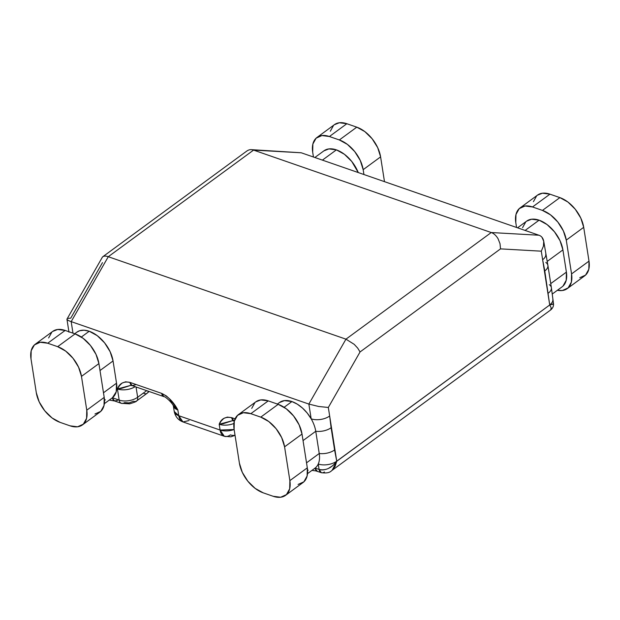 <?xml version="1.0" encoding="UTF-8"?>
<svg xmlns="http://www.w3.org/2000/svg" width="620" height="620" viewBox="0 0 620 620"><rect width="100%" height="100%" fill="white"/><g stroke="black" fill="none" stroke-linecap="round" stroke-linejoin="round"><path stroke-width="0.93" d="M301.204 152.768L251.387 149.66L301.25 152.784L538.935 235.228L491.249 232.539L253.565 150.102L108.275 256.719L345.96 339.163L491.249 232.539L253.565 150.102L301.25 152.784L538.935 235.228L491.249 232.539C493.853 233.422 496.124 235.499 498.077 238.754L500.014 243.683L500.518 248.876L360.05 351.959L328.321 407.464L336.745 461.272L549.723 304.978L541.299 251.178L500.518 248.876L541.299 251.178L543.438 246.132L543.74 241.327C543.136 238.15 541.531 236.112 538.935 235.228L538.966 235.244M307.52 473.649L314.921 468.216A26.97 16.12 -126.3 0 0 315.131 468.061L319.099 469.433L318.246 464.008A26.97 16.12 53.7 0 1 315.131 468.061A26.97 16.12 -126.3 0 0 318.246 464.008A26.97 16.12 -126.3 0 0 319.238 453.507L315.751 431.272L303.041 440.595L315.751 431.272A26.97 16.12 -126.3 0 0 311.178 418.833L308.861 404.07L71.176 321.625L72.982 333.157L71.176 321.625L108.275 256.719L345.96 339.163L308.861 404.07L71.176 321.625L108.275 256.719L253.565 150.102C250.968 149.18 248.558 149.629 246.342 151.435M76.74 332.243L79.616 330.755L84.126 330.204L89.226 331.251L97.255 335.668L104.602 342.86L110.143 351.742L113.049 360.956L116.529 383.191L116.211 391.832L112.422 397.746L119.172 400.094L117.436 388.972L119.466 385.702L122.07 383.098L125.597 381.812L129.952 382.385L161.704 393.398L166.377 395.955L170.74 399.985L177.847 409.929L178.754 415.71L220.092 430.048L219.185 424.266L221.216 420.996L223.82 418.392L227.346 417.105L231.702 417.679L235.081 418.849L231.702 417.679A6.874 4.17 109.1 0 0 233.895 420.91L231.702 417.679C225.424 416.446 221.247 418.647 219.185 424.266L220.092 430.048A13.221 6.944 -8.9 0 0 234.135 429.513L220.092 430.048L178.754 415.71L177.847 409.929A13.221 6.944 171.1 0 1 173.329 405.705L174.236 411.486A13.221 6.944 -8.9 0 0 178.754 415.71L174.236 411.486C175.321 416.648 178.227 420.135 182.97 421.933L178.754 415.71A13.221 8.014 109.1 0 0 182.97 421.933L189.038 420.554M279.395 402.589L284.44 400.597L291.927 401.558L297.267 404.132L302.483 408.053L307.226 413.067L311.178 418.833A26.97 16.12 -126.3 0 0 291.927 401.558L284.13 407.286L291.927 401.558A26.97 16.12 -126.3 0 0 279.527 402.496L277.396 404.054M133.393 401.256L129.1 402.899L124.527 402.613A6.874 4.17 -70.9 0 1 121.365 403.325A6.874 4.17 -70.9 0 1 119.172 400.094A13.221 6.944 -8.9 0 0 137.656 397.265L136.043 386.973L137.656 397.265A6.874 4.107 53.7 0 1 136.555 401.016A6.874 4.107 53.7 0 1 133.393 401.256M102.494 262.624L70.765 318.13L67.874 318.409M146.669 390.654L137.656 397.265A13.221 6.944 171.1 0 1 119.172 400.094A6.874 4.17 109.1 0 0 121.35 403.318L129.634 403.845C134.54 402.318 136.85 401.373 136.555 401.016A6.874 4.107 -126.3 0 0 137.656 397.265L146.669 390.654M526.558 221.208L531.604 219.217L539.098 220.178L547.119 224.595L554.466 231.795L560.015 240.676L562.913 249.891L547.181 261.431L562.913 249.891L566.401 272.126L550.746 283.611L566.401 272.126L562.913 249.891A26.97 16.12 -126.3 0 0 539.098 220.178L525.117 230.438L539.098 220.178A26.97 16.12 -126.3 0 0 526.69 221.115L517.553 227.811M323.849 150.9L328.902 148.901L336.389 149.869L344.418 154.287L351.765 161.479L358.259 172.561A26.97 16.12 -126.3 0 0 336.389 149.869L322.408 160.123L336.389 149.869A26.97 16.12 -126.3 0 0 323.981 150.8L314.851 157.503M552.195 294.089L562.084 286.835A26.97 16.12 -126.3 0 0 566.401 272.126L566.215 280.263L562.976 286.099M537.408 195.199L542.461 193.2L549.948 194.168L532.518 206.964L549.948 194.168L559.883 197.617L542.454 210.405L532.518 206.964A26.97 16.12 53.7 0 0 520.11 207.894A26.97 16.12 53.7 0 0 515.793 222.611L516.553 227.47L515.793 222.611L515.98 214.466L519.219 208.63L525.024 205.995L532.518 206.964L542.454 210.405L550.475 214.822L557.822 222.022L563.371 230.904L566.269 240.118L571.562 273.916L571.384 282.061L568.137 287.889L562.332 290.524L557.396 290.276M525.799 221.851L522.559 227.679M520.11 207.894L537.54 195.099A26.97 16.12 -126.3 0 1 549.948 194.168L559.883 197.617L542.454 210.405A26.97 16.12 53.7 0 1 566.269 240.118L583.707 227.323L589 261.121L571.562 273.916L566.269 240.118L583.707 227.323L589 261.121L588.814 269.266L585.575 275.094L579.77 277.729M533.417 201.671L536.657 195.835M559.883 197.617L567.912 202.027L575.259 209.227L580.808 218.108L583.707 227.323A26.97 16.12 -126.3 0 0 559.883 197.617M317.006 137.446A26.97 16.12 53.7 0 0 312.689 152.163L313.449 157.023L312.689 152.163L312.875 144.018L316.115 138.183L321.927 135.548L329.414 136.516L339.349 139.957L347.378 144.375L354.718 151.575L360.267 160.456L363.173 169.671L363.932 174.53L363.173 169.671L380.603 156.875L384.485 181.66L380.603 156.875A26.97 16.12 -126.3 0 0 356.779 127.162L339.349 139.957L329.414 136.516L346.844 123.721L356.779 127.162L364.808 131.579L372.155 138.779L377.704 147.661L380.603 156.875L363.173 169.671A26.97 16.12 53.7 0 0 339.349 139.957L356.779 127.162L346.844 123.721A26.97 16.12 -126.3 0 0 334.436 124.651L317.006 137.446A26.97 16.12 53.7 0 1 329.414 136.516L346.844 123.721L339.357 122.752L334.304 124.752M330.313 131.223L333.552 125.387M567.254 288.626L584.683 275.83A26.97 16.12 -126.3 0 0 589 261.121L571.562 273.916A26.97 16.12 53.7 0 1 567.254 288.626A26.97 16.12 53.7 0 1 557.403 290.276M306.528 462.83L319.238 453.507L306.528 462.83M104.369 403.667L112.212 397.908A26.97 16.12 -126.3 0 0 112.422 397.746A26.97 16.12 -126.3 0 0 116.529 383.191L103.478 392.77L116.529 383.191L113.049 360.956L99.998 370.535L113.049 360.956A26.97 16.12 -126.3 0 0 89.226 331.251A26.97 16.12 -126.3 0 0 76.818 332.18L74.687 333.746M81.336 337.04L89.226 331.251L81.336 337.04M298.073 484.453L303.885 481.818L307.125 475.982L307.311 467.837L289.873 480.632A26.97 16.12 53.7 0 1 285.564 495.349A26.97 16.12 53.7 0 1 273.156 496.279L263.221 492.838L273.156 496.279L280.643 497.248L286.448 494.613L289.687 488.777L289.873 480.632L284.58 446.834L289.873 480.632L307.311 467.837L302.017 434.046L284.58 446.834L281.681 437.627L276.132 428.738L268.786 421.546L260.757 417.128L278.194 404.333L268.258 400.884L250.821 413.68L260.757 417.128L250.821 413.68L243.335 412.719L237.53 415.354L234.29 421.182L234.104 429.327L239.397 463.125L234.104 429.327A26.97 16.12 53.7 0 1 238.413 414.617A26.97 16.12 53.7 0 1 250.821 413.68L268.258 400.884L260.772 399.923L255.719 401.915M239.397 463.125L242.296 472.339L247.845 481.221L255.192 488.421L263.221 492.838A26.97 16.12 53.7 0 1 239.397 463.125M285.564 495.349L302.994 482.554A26.97 16.12 -126.3 0 0 307.311 467.837L302.017 434.046L299.111 424.832L293.57 415.95L286.223 408.75L278.194 404.333L268.258 400.884A26.97 16.12 -126.3 0 0 255.851 401.822L238.413 414.617M254.967 402.558L251.72 408.394M94.976 414.005L100.781 411.37L104.02 405.534L104.207 397.389L98.913 363.591L81.476 376.387L86.769 410.184L104.207 397.389L98.913 363.591L96.007 354.377L90.466 345.495L83.119 338.303L75.09 333.885L65.154 330.437L47.717 343.232L57.652 346.681L75.09 333.885L65.154 330.437L57.668 329.476L52.615 331.467M36.293 392.677L31 358.879L36.293 392.677L39.192 401.892L44.741 410.773L52.088 417.973L60.117 422.383L70.052 425.832L60.117 422.383A26.97 16.12 53.7 0 1 36.293 392.677M82.46 424.901L99.89 412.106A26.97 16.12 -126.3 0 0 104.207 397.389L86.769 410.184A26.97 16.12 53.7 0 1 82.46 424.901A26.97 16.12 53.7 0 1 70.052 425.832L77.539 426.8L83.344 424.165L86.583 418.329L86.769 410.184L81.476 376.387L78.577 367.172L73.028 358.29L65.681 351.098L57.652 346.681L47.717 343.232L40.23 342.271L34.425 344.906L31.186 350.734L31 358.879A26.97 16.12 53.7 0 1 35.317 344.17A26.97 16.12 53.7 0 1 47.717 343.232L65.154 330.437A26.97 16.12 -126.3 0 0 52.747 331.375L35.317 344.17M51.863 332.111L48.616 337.939M75.09 333.885L57.652 346.681A26.97 16.12 53.7 0 1 81.476 376.387L98.913 363.591A26.97 16.12 -126.3 0 0 75.09 333.885M278.194 404.333L260.757 417.128A26.97 16.12 53.7 0 1 284.58 446.834L302.017 434.046A26.97 16.12 -126.3 0 0 278.194 404.333M234.329 421.019L232.353 420.709L219.185 424.266A13.221 6.944 171.1 0 0 233.895 423.483A13.221 6.944 171.1 0 1 219.185 424.266L223.208 423.693L232.299 420.724M173.453 405.666L177.847 409.929C173.685 402.147 168.307 396.637 161.704 393.398L129.952 382.385C123.675 381.153 119.497 383.354 117.436 388.972A13.221 6.944 171.1 0 0 135.16 386.663A13.221 6.944 171.1 0 1 117.436 388.972L119.172 400.094L112.422 397.746A6.874 4.17 109.1 0 0 114.615 400.985L112.197 397.924M135.3 384.904L132.145 385.617L129.952 382.385A6.874 4.17 109.1 0 0 132.145 385.617L130.595 385.415L117.436 388.972L121.45 388.399L130.549 385.431M169.679 399.009L171.763 402.961M172.724 404.604L173.329 405.705A13.221 6.944 171.1 0 0 177.847 409.929L176.599 408.983M235.019 435.155A13.221 7.905 53.7 0 1 230.376 434.891A13.221 8.014 -70.9 0 1 224.301 436.271A13.221 8.014 -70.9 0 1 220.092 430.048L224.301 436.271L182.97 421.933M149.079 391.491L147.157 393.243A6.874 4.107 -126.3 0 0 148.281 391.212A6.874 4.107 53.7 0 1 147.165 393.227A6.874 4.107 53.7 0 1 143.995 393.475M105.416 399.9L104.478 399.861M117.777 400.272L114.607 400.985L121.365 403.325M324.446 471.96A6.874 4.17 -70.9 0 1 321.292 472.673A6.874 4.17 -70.9 0 1 319.099 469.433L315.131 468.061A6.874 4.17 109.1 0 0 317.324 471.293L314.898 468.232M308.125 470.216L307.574 470.193M102.277 257.238L102.471 257.021C103.742 255.905 105.679 255.804 108.275 256.719C105.671 255.812 103.734 255.913 102.471 257.021L66.945 319.176C67.162 319.897 68.572 320.718 71.176 321.625C68.572 320.734 67.162 319.912 66.945 319.176L66.945 319.037M66.945 319.192L68.975 332.165M360.05 351.959L500.518 248.876L500.014 243.683L498.077 238.754C496.124 235.499 493.846 233.43 491.249 232.539L345.96 339.163L354.206 344.34L357.701 348.115L360.05 351.959L357.701 348.115L354.206 344.34L345.96 339.163L308.861 404.07L318.68 406.488L328.321 407.464L360.05 351.959M541.973 237.282L543.74 241.327L543.438 246.132L541.299 251.178L542.632 259.718A13.221 6.944 -8.9 0 0 545.763 254.223A13.221 6.944 171.1 0 1 542.632 259.718L544.771 270.932A13.221 6.944 -8.9 0 0 547.902 265.476M329.662 416.012L328.321 407.464L318.68 406.488L308.861 404.07L311.178 418.833A13.221 6.944 -8.9 0 0 329.662 416.012A13.221 6.944 171.1 0 1 311.178 418.833A26.97 16.12 53.7 0 1 315.751 431.272A13.221 6.944 -8.9 0 0 331.111 427.73L329.662 416.012M549.304 284.665A13.221 6.944 171.1 0 1 551.389 287.711A13.221 6.944 171.1 0 1 548.258 293.167A13.221 6.944 -8.9 0 0 551.382 287.68L547.902 265.445A13.221 6.944 171.1 0 1 544.771 270.932L549.707 304.885A13.221 6.944 -8.9 0 0 552.839 299.398A13.221 6.944 171.1 0 1 549.707 304.885L552.56 304.358L553.451 303.312L551.382 287.672M545.825 262.43A13.221 6.944 171.1 0 1 547.902 265.445L543.732 241.25M334.591 449.965L331.111 427.73A13.221 6.944 171.1 0 1 315.751 431.272L319.238 453.507A13.221 6.944 -8.9 0 0 334.591 449.965A13.221 6.944 171.1 0 1 319.238 453.507A26.97 16.12 53.7 0 1 318.246 464.008A13.221 6.944 -8.9 0 0 336.73 461.179L334.591 449.965M553.211 303.94L549.723 304.978L336.73 461.179A13.221 6.944 171.1 0 1 318.246 464.008L319.099 469.433C321.687 470.347 324.779 470.022 328.383 468.472L333.041 465.457L336.745 461.272L335.087 466.418L332.165 470.255L336.745 461.272C331.475 468.123 325.593 470.844 319.099 469.433L321.292 472.673C326.322 473.37 329.739 472.735 331.529 470.766L550.707 309.923L551.203 307.822L549.723 304.978M161.704 393.398L163.897 396.63A6.874 4.17 -70.9 0 1 161.704 393.398M224.301 436.271L230.842 436.813L235.042 435.341M136.555 401.016L147.157 393.243M109.267 400.071L114.607 400.985M311.976 470.379L315.937 470.913L321.292 472.673M102.788 256.742L246.899 150.986M553.443 303.288C553.831 305.815 552.924 308.024 550.707 309.923M173.205 405.325C170.423 400.869 164.587 396.165 163.897 396.63L132.145 385.617M233.895 420.91L234.321 421.058"/></g></svg>
